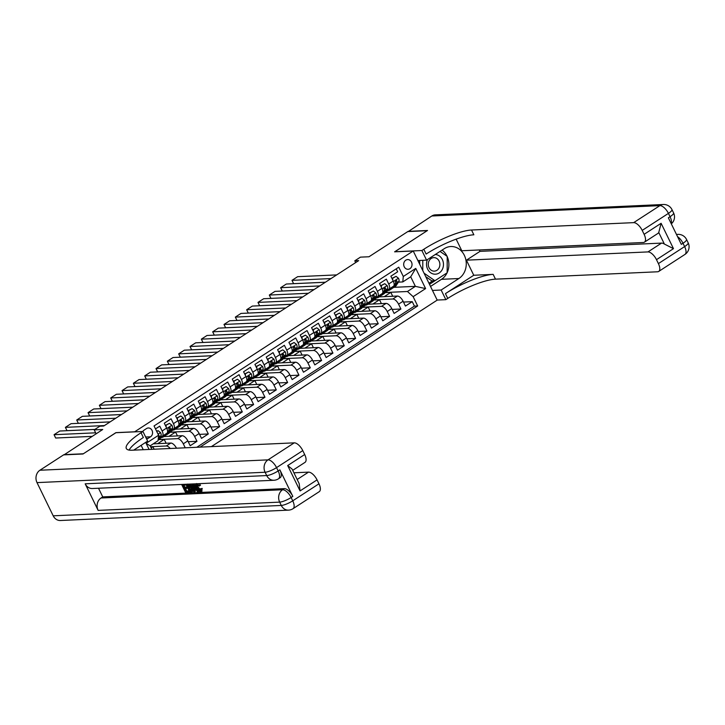 <?xml version="1.0" encoding="UTF-8"?>
<svg xmlns="http://www.w3.org/2000/svg" width="725" height="725" viewBox="0 0 725 725"><rect width="100%" height="100%" fill="white"/><g stroke="black" fill="none" stroke-linecap="round" stroke-linejoin="round"><path stroke-width="1.09" d="M405.782 260.184A4.857 4.178 87.4 0 0 403.852 265.74A4.857 4.178 87.4 0 0 408.075 269.283A4.857 4.178 87.4 0 0 409.933 268.685A4.857 4.178 87.4 0 0 411.863 263.13A4.857 4.178 87.4 0 0 407.64 259.577A4.857 4.178 87.4 0 0 405.782 260.184M211.374 446.618L437.193 300.123L413.232 250.986L134.56 431.864M413.232 250.986L394.608 251.829L427.188 230.695L407.785 231.583L368.989 256.759L360.452 257.139L354.788 260.819L355.649 262.595M64.036 454.856L102.742 429.481L94.205 429.871L96.117 433.786M115.937 432.707L83.33 453.778L63.936 454.657M396.231 268.83L397.672 271.784L390.875 276.198L393.24 281.046L388.709 283.983A6.072 2.773 57 0 1 388.908 289.221A6.072 2.773 57 0 1 388.192 289.438L387.068 289.483M388.709 283.983L386.343 279.134L379.547 283.548L381.912 288.396L377.381 291.332A6.072 2.773 57 0 1 377.58 296.57A6.072 2.773 57 0 1 376.864 296.788L375.74 296.833M377.381 291.332L375.015 286.484L368.218 290.897L370.584 295.746L366.053 298.682A6.072 2.773 57 0 1 366.252 303.92A6.072 2.773 57 0 1 365.536 304.138L364.403 304.183M366.053 298.682L363.687 293.833L356.89 298.247L359.256 303.095L354.715 306.032A6.072 2.773 57 0 1 354.924 311.27A6.072 2.773 57 0 1 354.208 311.487L353.075 311.532M354.715 306.032L352.359 301.183L345.562 305.597L347.918 310.445L343.387 313.381A6.072 2.773 57 0 1 343.596 318.619A6.072 2.773 57 0 1 342.88 318.837L341.747 318.891M343.387 313.381L341.022 308.533L334.225 312.946L336.59 317.795L332.059 320.731A6.072 2.773 57 0 1 332.258 325.969A6.072 2.773 57 0 1 331.552 326.187L330.419 326.241M332.059 320.731L329.694 315.882L322.897 320.296L325.262 325.144L320.731 328.081A6.072 2.773 57 0 1 320.93 333.319A6.072 2.773 57 0 1 320.214 333.536L319.091 333.591M320.731 328.081L318.366 323.232L311.569 327.646L313.934 332.494L309.403 335.43A6.072 2.773 57 0 1 309.602 340.668A6.072 2.773 57 0 1 308.886 340.886L307.763 340.94M309.403 335.43L307.038 330.582L300.241 334.995L302.606 339.844L298.075 342.78A6.072 2.773 57 0 1 298.274 348.018A6.072 2.773 57 0 1 297.558 348.236L296.434 348.29M298.075 342.78L295.709 337.932L288.913 342.345L291.278 347.193L286.747 350.13A6.072 2.773 57 0 1 286.946 355.368A6.072 2.773 57 0 1 286.23 355.585L285.097 355.64M286.747 350.13L284.381 345.29L277.584 349.695L279.941 354.543L275.409 357.479A6.072 2.773 57 0 1 275.618 362.718A6.072 2.773 57 0 1 274.902 362.935L273.769 362.989M275.409 357.479L273.053 352.64L266.247 357.044L268.612 361.893L264.081 364.829A6.072 2.773 57 0 1 264.29 370.067A6.072 2.773 57 0 1 263.574 370.285L262.441 370.339M264.081 364.829L261.716 359.99L254.919 364.394L257.284 369.243L252.753 372.188A6.072 2.773 57 0 1 252.953 377.417A6.072 2.773 57 0 1 252.246 377.634L251.113 377.689M252.753 372.188L250.388 367.339L243.591 371.744L245.956 376.592L241.425 379.538A6.072 2.773 57 0 1 241.624 384.767A6.072 2.773 57 0 1 240.908 384.984L239.785 385.038M241.425 379.538L239.06 374.689L232.263 379.093L234.628 383.942L230.097 386.887A6.072 2.773 57 0 1 230.296 392.116A6.072 2.773 57 0 1 229.58 392.334L228.457 392.388M230.097 386.887L227.732 382.039L220.935 386.443L223.3 391.292L218.769 394.237A6.072 2.773 57 0 1 218.968 399.466A6.072 2.773 57 0 1 218.252 399.683L217.119 399.738M218.769 394.237L216.403 389.388L209.607 393.793L211.972 398.641L207.432 401.587A6.072 2.773 57 0 1 207.64 406.816A6.072 2.773 57 0 1 206.924 407.033L205.791 407.087M207.432 401.587L205.075 396.738L198.269 401.142L200.635 405.991L196.103 408.936A6.072 2.773 57 0 1 196.312 414.165A6.072 2.773 57 0 1 195.596 414.383L194.463 414.437M196.103 408.936L193.738 404.088L186.941 408.501L189.307 413.341L184.775 416.286A6.072 2.773 57 0 1 184.975 421.524A6.072 2.773 57 0 1 184.268 421.733L183.135 421.787M184.775 416.286L182.41 411.438L175.613 415.851L177.978 420.69L173.447 423.636A6.072 2.773 57 0 1 173.647 428.874A6.072 2.773 57 0 1 172.931 429.091L171.807 429.137M173.447 423.636L171.082 418.787L164.285 423.201L166.65 428.04A6.072 2.773 57 0 1 166.85 433.278L162.318 436.223A6.072 2.773 57 0 1 161.602 436.441L160.479 436.486M163.913 436.541L182.129 435.707A6.072 2.773 -123 0 1 187.82 440.882L190.186 445.73L196.983 441.317L188.228 441.715M175.242 429.191L193.457 428.357A6.072 2.773 -123 0 1 199.157 433.532L201.514 438.38L208.311 433.967L199.556 434.366M186.57 421.832L204.785 421.007A6.072 2.773 -123 0 1 210.486 426.182L212.851 431.022L219.648 426.617L210.893 427.016M197.907 414.483L216.123 413.658A6.072 2.773 -123 0 1 221.814 418.833L224.179 423.672L230.976 419.267L222.222 419.666M209.235 407.133L227.451 406.308A6.072 2.773 -123 0 1 233.142 411.483L235.507 416.322L242.304 411.918L233.55 412.317M220.563 399.783L238.779 398.958A6.072 2.773 -123 0 1 244.47 404.124L246.835 408.972L253.632 404.568L244.878 404.967M231.891 392.433L250.107 391.609A6.072 2.773 -123 0 1 255.798 396.774L258.163 401.623L264.96 397.218L256.206 397.617M243.219 385.084L261.435 384.259A6.072 2.773 -123 0 1 267.126 389.425L269.492 394.273L276.288 389.869L267.534 390.267M254.547 377.734L272.763 376.909A6.072 2.773 -123 0 1 278.463 382.075L280.82 386.923L287.626 382.519L278.871 382.918M265.876 370.384L284.091 369.56A6.072 2.773 -123 0 1 289.792 374.725L292.157 379.574L298.954 375.169L290.199 375.559M277.213 363.035L295.428 362.21A6.072 2.773 -123 0 1 301.12 367.376L303.485 372.224L310.282 367.811L301.528 368.209M288.541 355.685L306.757 354.86A6.072 2.773 -123 0 1 312.448 360.026L314.813 364.874L321.61 360.461L312.856 360.86M299.869 348.335L318.085 347.511A6.072 2.773 -123 0 1 323.776 352.676L326.141 357.525L332.938 353.111L324.184 353.51M311.197 340.986L329.413 340.161A6.072 2.773 -123 0 1 335.104 345.327L337.469 350.175L344.266 345.762L335.512 346.16M322.525 333.636L340.741 332.811A6.072 2.773 -123 0 1 346.441 337.977L348.798 342.825L355.603 338.412L346.84 338.811M333.853 326.286L352.069 325.452A6.072 2.773 -123 0 1 357.769 330.627L360.135 335.476L366.932 331.062L358.177 331.461M345.191 318.937L363.406 318.103A6.072 2.773 -123 0 1 369.097 323.278L371.463 328.126L378.26 323.712L369.505 324.111M356.519 311.587L374.734 310.753A6.072 2.773 -123 0 1 380.426 315.928L382.791 320.776L389.588 316.363L380.833 316.762M367.847 304.237L386.062 303.403A6.072 2.773 -123 0 1 391.754 308.578L394.119 313.427L400.916 309.013L392.162 309.412M94.205 429.871L99.869 426.191L103.748 426.019L358.667 260.638L354.788 260.819M146.595 438.96A4.703 4.042 87.4 0 0 148.045 438.407L150.537 436.794A4.703 4.042 87.4 0 0 152.404 431.411A4.703 4.042 87.4 0 0 148.308 427.977A4.703 4.042 87.4 0 0 146.513 428.557L144.021 430.179A4.703 4.042 87.4 0 0 142.752 431.493M143.26 449.718L141.13 445.331M393.902 287.327L415.38 286.357L410.712 276.796L402.783 281.934L403.299 276.488L398.759 267.19L154.044 425.947L158.576 435.245L158.068 440.7L150.138 445.848L151.833 449.328M403.299 276.488L415.76 268.395L425.602 288.586L413.141 296.67L417.673 305.968L200.073 447.135M149.096 449.455L146.115 443.328L158.576 435.245M373.801 299.86L392.859 298.999A6.072 2.773 57 0 1 398.551 304.165L400.916 309.013M379.175 296.888L397.391 296.054L392.859 298.999M373.919 299.679L376.855 297.776M362.473 307.21L381.531 306.349A6.072 2.773 57 0 1 387.222 311.514L389.588 316.363M362.591 307.028L365.518 305.125M351.136 314.559L370.203 313.698A6.072 2.773 57 0 1 375.894 318.864L378.26 323.712M351.253 314.378L354.19 312.475M339.808 321.909L358.866 321.048A6.072 2.773 57 0 1 364.566 326.214L366.932 331.062M339.925 321.728L342.862 319.825M328.479 329.268L347.538 328.398A6.072 2.773 57 0 1 353.238 333.563L355.603 338.412M328.597 329.077L331.533 327.174M317.151 336.618L336.21 335.748A6.072 2.773 57 0 1 341.901 340.913L344.266 345.762M317.269 336.427L320.205 334.524M305.823 343.967L324.882 343.097A6.072 2.773 57 0 1 330.573 348.272L332.938 353.111M305.941 343.777L308.877 341.874M294.495 351.317L313.553 350.447A6.072 2.773 57 0 1 319.245 355.622L321.61 360.461M294.613 351.127L297.54 349.223M283.158 358.667L302.225 357.797A6.072 2.773 57 0 1 307.917 362.971L310.282 367.811M283.276 358.476L286.212 356.573M271.83 366.016L290.897 365.146A6.072 2.773 57 0 1 296.588 370.321L298.954 375.169M271.947 365.826L274.884 363.923M260.502 373.366L279.56 372.496A6.072 2.773 57 0 1 285.26 377.671L287.626 382.519M260.619 373.176L263.556 371.272M249.173 380.716L268.232 379.846A6.072 2.773 57 0 1 273.932 385.02L276.288 389.869M249.291 380.525L252.227 378.622M237.845 388.065L256.904 387.195A6.072 2.773 57 0 1 262.595 392.37L264.96 397.218M237.963 387.884L240.899 385.972M226.517 395.415L245.576 394.545A6.072 2.773 57 0 1 251.267 399.72L253.632 404.568M226.635 395.234L229.562 393.331M215.189 402.765L234.248 401.895A6.072 2.773 57 0 1 239.939 407.069L242.304 411.918M215.307 402.583L218.234 400.68M203.852 410.114L222.919 409.244A6.072 2.773 57 0 1 228.611 414.419L230.976 419.267M203.97 409.933L206.906 408.03M192.524 417.464L211.582 416.594A6.072 2.773 57 0 1 217.282 421.769L219.648 426.617M192.642 417.283L195.578 415.38M181.196 424.814L200.254 423.944A6.072 2.773 57 0 1 205.954 429.118L208.311 433.967M181.313 424.632L184.25 422.729M169.868 432.163L188.926 431.303A6.072 2.773 57 0 1 194.617 436.468L196.983 441.317M169.985 431.982L172.922 430.079M158.539 439.513L177.598 438.652A6.072 2.773 57 0 1 183.289 443.818L185.238 447.805M158.657 439.332L161.593 437.429M153.192 443.863L170.801 443.057A6.072 2.773 57 0 1 176.483 448.204M150.555 446.709L166.27 446.002A6.072 2.773 57 0 1 170.221 448.494M196.819 447.28L414.419 306.113L412.244 301.663L403.49 302.062M397.391 296.054A6.072 2.773 -123 0 1 403.082 301.228L405.447 306.077L412.244 301.663M155.485 428.91L159.754 426.137L162.119 430.985A6.072 2.773 57 0 1 162.318 436.223M402.783 281.934L398.397 282.134M115.9 432.644L134.524 431.801M385.129 292.51L407.45 291.495L415.38 286.357L425.602 288.586M385.247 292.329L388.183 290.426M154.126 449.219L152.912 446.745L150.628 446.845M151.135 447.896L152.912 446.745M166.134 443.274L164.24 439.395L158.449 439.658M157.669 443.655L164.24 439.395M168.998 436.305L175.568 432.046L169.777 432.308M177.462 435.924L175.568 432.046M173.647 428.874L178.178 425.928A6.072 2.773 -123 0 0 177.978 420.69M180.326 428.955L186.896 424.687L181.105 424.959M188.79 428.575L186.896 424.687M184.975 421.524L189.506 418.579A6.072 2.773 -123 0 0 189.307 413.341M191.654 421.606L198.233 417.337L192.433 417.609M200.118 421.216L198.233 417.337M196.312 414.165L200.843 411.229A6.072 2.773 -123 0 0 200.635 405.991M202.991 414.256L209.561 409.987L203.761 410.25M211.455 413.866L209.561 409.987M207.64 406.816L212.171 403.879A6.072 2.773 -123 0 0 211.972 398.641M214.319 406.906L220.889 402.638L215.098 402.901M222.783 406.517L220.889 402.638M218.968 399.466L223.499 396.53A6.072 2.773 -123 0 0 223.3 391.292M225.647 399.557L232.218 395.288L226.427 395.551M234.112 399.167L232.218 395.288M230.296 392.116L234.828 389.18A6.072 2.773 -123 0 0 234.628 383.942M236.975 392.207L243.546 387.938L237.755 388.201M245.44 391.817L243.546 387.938M241.624 384.767L246.156 381.83A6.072 2.773 -123 0 0 245.956 376.592M248.303 384.857L254.874 380.589L249.083 380.852M256.768 384.468L254.874 380.589M252.953 377.417L257.484 374.481A6.072 2.773 -123 0 0 257.284 369.243M259.632 377.507L266.211 373.239L260.411 373.502M268.096 377.118L266.211 373.239M264.29 370.067L268.821 367.131A6.072 2.773 -123 0 0 268.612 361.893M270.96 370.158L277.539 365.889L271.739 366.152M279.424 369.768L277.539 365.889M275.618 362.718L280.149 359.781A6.072 2.773 -123 0 0 279.941 354.543M282.297 362.808L288.867 358.54L283.076 358.803M290.761 362.418L288.867 358.54M286.946 355.368L291.477 352.432A6.072 2.773 -123 0 0 291.278 347.193M293.625 355.458L300.195 351.19L294.404 351.453M302.089 355.069L300.195 351.19M298.274 348.018L302.805 345.082A6.072 2.773 -123 0 0 302.606 339.844M304.953 348.109L311.523 343.84L305.733 344.103M313.417 347.719L311.523 343.84M309.602 340.668L314.133 337.732A6.072 2.773 -123 0 0 313.934 332.494M316.281 340.75L322.852 336.491L317.061 336.753M324.746 340.369L322.852 336.491M320.93 333.319L325.462 330.382A6.072 2.773 -123 0 0 325.262 325.144M327.609 333.4L334.189 329.141L328.389 329.404M336.074 333.02L334.189 329.141M332.258 325.969L336.799 323.033A6.072 2.773 -123 0 0 336.59 317.795M338.938 326.051L345.517 321.791L339.717 322.054M347.402 325.67L345.517 321.791M343.596 318.619L348.127 315.674A6.072 2.773 -123 0 0 347.918 310.445M350.275 318.701L356.845 314.442L351.045 314.704M358.739 318.32L356.845 314.442M354.924 311.27L359.455 308.324A6.072 2.773 -123 0 0 359.256 303.095M361.603 311.351L368.173 307.092L362.382 307.355M370.067 310.971L368.173 307.092M366.252 303.92L370.783 300.975A6.072 2.773 -123 0 0 370.584 295.746M372.931 304.002L379.501 299.742L373.71 300.005M381.395 303.621L379.501 299.742M377.58 296.57L382.111 293.625A6.072 2.773 -123 0 0 381.912 288.396M384.259 296.652L390.829 292.392L385.038 292.655M392.723 296.271L390.829 292.392M414.419 306.113L417.673 305.968M413.141 296.67L407.45 291.495M388.908 289.221L393.439 286.275A6.072 2.773 -123 0 0 393.24 281.046M150.138 445.848L146.115 443.328M415.76 268.395L410.712 276.796M95.646 432.816L54.067 434.701L55.68 438.027L92.129 436.368M156.79 431.583L158.15 430.695L160.578 432.617A4.024 1.84 57 0 1 160.95 435.743L158.295 439.894A11.618 5.311 57 0 1 158.123 440.138M94.884 429.427L59.731 431.031L54.067 434.701M158.15 430.695L156.564 431.121M158.331 437.873L158.802 437.148A4.024 1.84 -123 0 0 158.82 435.018L158.249 434.538M427.523 259.532A9.869 8.482 87.4 0 0 434.955 274.204A9.869 8.482 87.4 0 0 443.473 264.679A9.869 8.482 87.4 0 0 435.299 254.484M434.094 257.629A6.752 5.809 87.4 0 0 433.767 257.638A6.752 5.809 87.4 0 0 428.267 264.453A6.752 5.809 87.4 0 0 434.048 271.141A6.752 5.809 87.4 0 0 434.375 271.132A6.752 5.809 87.4 0 0 439.876 264.317A6.752 5.809 87.4 0 0 434.094 257.629M440.03 251.421L447.216 256.405L447.162 272.79L434.928 280.729L431.828 280.865L425.747 276.651M419.684 264.217L419.693 260.465M434.928 280.729L424.053 273.18M422.766 270.525L422.802 260.32M198.025 483.901C197.127 484.182 197.146 485.233 198.079 487.064L201.097 490.236M200.517 488.768L201.305 488.994L200.698 491.74C199.167 491.586 197.771 490.236 196.52 487.689C195.351 485.243 195.415 483.865 196.702 483.566L199.62 485.804L199.085 486.076L197.118 484.49C196.221 484.771 196.239 485.823 197.173 487.653L200.191 490.825L200.517 488.768L202.212 488.414L201.604 491.151M199.194 483.657L200.526 485.215L199.62 485.804M194.88 489.393L195.397 491.323L193.792 491.949L191.781 483.992M193.856 483.892L196.339 487.309M183.869 485.197L184.802 487.109L187.249 487.001L187.693 487.916L184.34 488.623L185.691 491.378L189.071 490.68M185.509 488.568L186.597 490.789M85.178 483.82L266.709 475.564A9.108 7.83 87.4 0 0 273.923 480.258L92.383 488.514A9.108 7.83 -92.6 0 1 85.178 483.82L98.129 510.382A9.108 7.83 -92.6 0 1 101.038 498.002L102.742 496.897L284.282 488.641A9.108 4.16 57 0 1 292.818 496.398L279.868 469.836A9.108 4.16 57 0 1 280.167 477.693L278.472 478.799A9.108 4.16 -123 0 0 278.164 470.942L279.868 469.836M102.742 496.897L98.509 488.233M190.149 484.064L192.732 487.753M193.448 490.571L192.152 491.867L189.778 492.13L185.935 484.255M82.994 453.995L115.792 432.716L142.943 431.484L141.022 432.734A37.954 8.727 -26 0 0 126.304 448.485A37.954 8.727 -26 0 0 132.086 450.225L294.232 442.848A9.108 4.16 57 0 1 302.778 450.606L276.542 467.625L278.164 470.942A9.108 2.093 -26 0 1 266.709 475.564L265.096 472.247L37.011 482.614A9.108 7.83 -92.6 0 1 39.92 470.235L63.601 454.874L82.994 453.995M142.943 431.484L147.637 441.108L133.699 450.153M287.689 465.55L292.093 469.066L299.189 483.62L300.059 490.916L287.689 465.55L304.681 454.521L302.778 450.606M304.681 454.521A9.108 4.16 57 0 1 304.989 462.378L292.719 470.344M53.197 515.819L281.282 505.443A9.108 7.83 87.4 0 0 288.496 510.137L60.411 520.505A9.108 7.83 -92.6 0 1 53.197 515.819L37.011 482.614M293.915 472.8L308.515 472.129A9.108 4.16 57 0 1 317.052 479.887L300.059 490.916M292.818 496.398L291.124 497.504L292.737 500.821L318.964 483.811L317.052 479.887M318.964 483.811A9.108 4.16 57 0 1 319.272 491.659L293.045 508.678A9.108 4.16 -123 0 0 292.737 500.821A9.108 2.093 -26 0 1 281.282 505.443L279.669 502.126L98.129 510.382M141.022 432.734L143.351 437.51A37.954 8.727 -26 0 0 129.086 450.089M185.691 491.378L188.437 491.251L188.881 492.175L189.578 491.722M188.881 492.175L185.482 492.329L181.64 484.454M188.437 491.251L189.125 490.798M184.92 484.3L185.328 485.125L182.7 485.252L183.896 487.698L187.249 487.001M186.343 487.59L186.787 488.505M183.896 487.698L184.802 487.109M185.328 485.125L186.108 484.617M187.485 484.092L189.316 484.708L191.636 487.925C192.877 490.481 192.814 491.849 191.445 492.058M189.986 491.178L191.772 490.526L190.965 487.943L188.79 485.143L186.996 485.052L189.986 491.178L191.762 490.553M191.753 490.608L190.947 491.133L191.772 490.526M191.636 487.925L192.542 487.345M189.316 484.708L190.222 484.119M188.165 485.007L190.892 490.589M192.56 483.956L198.233 491.749L197.535 491.777L195.813 489.348L193.829 489.438L194.49 491.912M192.977 486.285L193.575 488.514L195.161 488.442L192.578 484.798L192.977 486.285L193.421 485.995M198.233 491.749L199.103 491.178M194.291 487.209L194.789 487.907M193.575 488.514L194.481 487.925M197.173 487.653L198.079 487.064M201.305 488.994L202.212 488.414M202.112 490.997L200.698 491.74M408.229 231.565L431.81 215.996L659.895 205.628A9.108 7.83 87.4 0 1 663.366 204.495A9.108 9.108 0 0 1 671.966 209.597A9.108 2.093 154 0 1 668.432 213.386L642.205 230.396A9.108 4.16 -123 0 0 633.668 222.638L659.895 205.628A9.108 4.16 57 0 1 668.432 213.386L670.054 216.703L668.359 217.808L681.31 244.361L683.004 243.265L684.627 246.582A9.108 4.16 57 0 1 684.935 254.439L658.699 271.449A9.108 4.16 -123 0 0 658.4 263.601L684.627 246.582A9.108 2.093 -26 0 0 688.161 242.803A9.108 9.108 0 0 1 684.935 254.439M408.13 231.357L427.523 230.477L394.753 251.82M432.462 290.426L441.144 290.027L458.88 278.527A17.083 14.672 87.4 0 0 465.677 258.997A17.083 14.672 87.4 0 0 450.814 246.527A17.083 14.672 87.4 0 0 444.307 248.648L426.572 260.148L421.877 250.524L423.808 249.273A37.954 8.727 154 0 1 471.522 230.015L633.668 222.638M441.144 290.027L445.839 299.661L447.769 298.41A37.954 8.727 154 0 1 495.483 279.152L657.629 271.775A9.108 4.16 -123 0 0 658.699 271.449M473.76 275.255L445.44 293.625A37.954 8.727 154 0 1 493.154 274.367L473.76 275.255L466.411 260.175L480.004 251.358L479.316 249.953M456.152 239.15L461.807 250.75L643.347 242.494A9.108 4.16 -123 0 0 644.425 242.168A9.108 4.16 -123 0 0 644.117 234.32L661.109 223.291L673.48 248.657L664.39 244.062L658.753 232.498A9.108 4.16 57 0 1 658.019 233.35L644.425 242.168M673.48 248.657L656.487 259.677L658.4 263.601M656.487 259.677A9.108 4.16 -123 0 0 647.951 251.919L661.544 243.102A9.108 4.16 57 0 1 664.39 244.062M466.411 260.175L647.951 251.919M431.81 215.996A9.108 7.83 -92.6 0 1 435.281 214.863L663.366 204.495M417.89 260.547L426.572 260.148M394.726 251.756L421.877 250.524M437.166 300.05L445.839 299.661M642.205 230.396L644.117 234.32M480.004 251.358L661.544 243.102M423.808 249.273L426.137 254.049A37.954 8.727 154 0 1 473.851 234.8L471.522 230.015M658.753 232.498L661.109 223.291M442.078 250.089A17.083 14.672 -92.6 0 1 447.044 256.278M447.216 256.668A17.083 14.672 -92.6 0 1 447.162 272.636M447.053 272.863A17.083 14.672 -92.6 0 1 441.498 279.315L430.523 286.438M429.49 284.309L446.772 273.044M428.964 283.248L432.698 280.829M104.436 425.575L65.395 427.351L67.008 430.668L94.93 429.399M165.128 434.402L163.959 436.223A11.618 5.311 57 0 1 163.188 437.012A11.618 5.311 57 0 1 160.062 437.13M165.445 425.584L169.487 423.346L171.916 425.267A4.024 1.84 57 0 1 172.278 428.393L169.623 432.544A11.618 5.311 57 0 1 168.852 433.333L166.696 434.728A11.618 5.311 -123 0 0 167.466 433.94L170.13 429.789A4.024 1.84 -123 0 0 170.148 427.668L169.514 427.188M110.1 421.905L71.059 423.681L65.395 427.351M166.088 425.548L166.152 427.034M169.487 423.346L165.363 425.412M168.78 428.502L168.925 428.276A2.048 0.933 57 0 0 169.034 427.714L170.148 427.668L168.789 428.548A4.024 1.84 57 0 1 168.771 430.677L166.107 434.828A11.618 5.311 57 0 1 165.336 435.616L163.188 437.012M165.943 435.054A11.618 5.311 -123 0 0 166.696 434.728M115.764 418.225L76.723 420.002L78.345 423.318L110.137 421.877M176.456 427.052L175.287 428.874A11.618 5.311 57 0 1 174.517 429.662A11.618 5.311 57 0 1 171.39 429.78M176.773 418.234L180.815 415.996L183.244 417.917A4.024 1.84 57 0 1 183.606 421.044L180.951 425.194A11.618 5.311 57 0 1 180.181 425.983L178.033 427.378A11.618 5.311 -123 0 0 178.803 426.59L181.458 422.439A4.024 1.84 -123 0 0 181.477 420.31L180.842 419.838M121.428 414.555L82.387 416.331L76.723 420.002M177.417 418.198L177.489 419.684M180.815 415.996L176.692 418.062M180.108 421.153L180.253 420.917A2.048 0.933 57 0 0 180.362 420.364L181.477 420.31L180.117 421.198A4.024 1.84 57 0 1 180.099 423.327L177.444 427.478A11.618 5.311 57 0 1 176.664 428.257L174.517 429.662M177.272 427.705A11.618 5.311 -123 0 0 178.033 427.378M127.093 410.876L88.051 412.652L89.673 415.969L121.465 414.528M187.784 419.702L186.615 421.524A11.618 5.311 57 0 1 185.845 422.312A11.618 5.311 57 0 1 182.727 422.43M188.11 410.885L192.143 408.646L194.572 410.567A4.024 1.84 57 0 1 194.943 413.694L192.279 417.845A11.618 5.311 57 0 1 191.509 418.633L189.361 420.029A11.618 5.311 -123 0 0 190.131 419.24L192.787 415.09A4.024 1.84 -123 0 0 192.805 412.96L192.17 412.489M132.757 407.205L93.715 408.982L88.051 412.652M188.745 410.848L188.817 412.335M192.143 408.646L188.02 410.712M191.436 413.803L191.581 413.567A2.048 0.933 57 0 0 191.69 413.014L192.805 412.96L191.445 413.848A4.024 1.84 57 0 1 191.427 415.978L188.772 420.119A11.618 5.311 57 0 1 188.002 420.908L185.845 422.312M188.6 420.355A11.618 5.311 -123 0 0 189.361 420.029M138.421 403.526L99.379 405.302L101.002 408.619L132.793 407.178M199.112 412.353L197.943 414.174A11.618 5.311 57 0 1 197.173 414.954A11.618 5.311 57 0 1 194.055 415.081M199.438 403.526L203.471 401.297L205.9 403.218A4.024 1.84 57 0 1 206.272 406.344L203.607 410.495A11.618 5.311 57 0 1 202.837 411.283L200.689 412.679A11.618 5.311 -123 0 0 201.459 411.891L204.115 407.74A4.024 1.84 -123 0 0 204.142 405.61L203.498 405.139M144.085 399.856L105.043 401.623L99.379 405.302M200.073 403.499L200.145 404.985M203.471 401.297L199.357 403.363M202.764 406.453L202.909 406.218A2.048 0.933 57 0 0 203.018 405.665L204.142 405.61L202.782 406.498A4.024 1.84 57 0 1 202.755 408.628L200.1 412.77A11.618 5.311 57 0 1 199.33 413.558L197.173 414.954M199.937 413.005A11.618 5.311 -123 0 0 200.689 412.679M149.749 396.176L110.707 397.952L112.33 401.269L144.121 399.828M210.44 405.003L209.28 406.816A11.618 5.311 57 0 1 208.501 407.604A11.618 5.311 57 0 1 205.383 407.731M210.767 396.176L214.799 393.947L217.228 395.868A4.024 1.84 57 0 1 217.6 398.995L214.944 403.145A11.618 5.311 57 0 1 214.165 403.934L212.017 405.329A11.618 5.311 -123 0 0 212.788 404.541L215.443 400.39A4.024 1.84 -123 0 0 215.47 398.261L214.836 397.789M155.413 392.506L116.381 394.273L110.707 397.952M211.401 396.149L211.473 397.635M214.799 393.947L210.685 396.013M214.093 399.094L214.238 398.868A2.048 0.933 57 0 0 214.355 398.315L215.47 398.261L214.111 399.149A4.024 1.84 57 0 1 214.083 401.278L211.428 405.42A11.618 5.311 57 0 1 210.658 406.208L208.501 407.604M211.265 405.656A11.618 5.311 -123 0 0 212.017 405.329M161.077 388.827L122.045 390.603L123.658 393.92L155.458 392.479M221.768 397.653L220.608 399.466A11.618 5.311 57 0 1 219.838 400.254A11.618 5.311 57 0 1 216.712 400.381M222.095 388.827L226.127 386.597L228.556 388.518A4.024 1.84 57 0 1 228.928 391.645L226.273 395.796A11.618 5.311 57 0 1 225.502 396.584L223.345 397.98A11.618 5.311 -123 0 0 224.116 397.191L226.78 393.041A4.024 1.84 -123 0 0 226.798 390.911L226.164 390.44M166.741 385.147L127.709 386.923L122.045 390.603M222.729 388.799L222.802 390.286M226.127 386.597L222.013 388.663M225.421 391.745L225.575 391.518A2.048 0.933 57 0 0 225.683 390.965L226.798 390.911L225.439 391.799A4.024 1.84 57 0 1 225.412 393.929L222.756 398.07A11.618 5.311 57 0 1 221.986 398.859L219.838 400.254M222.593 398.306A11.618 5.311 -123 0 0 223.345 397.98M172.405 381.477L133.373 383.253L134.986 386.57L166.786 385.129M233.097 390.304L231.937 392.116A11.618 5.311 57 0 1 231.166 392.905A11.618 5.311 57 0 1 228.04 393.032M233.423 381.477L237.465 379.248L239.884 381.169A4.024 1.84 57 0 1 240.256 384.295L237.601 388.446A11.618 5.311 57 0 1 236.83 389.234L234.673 390.63A11.618 5.311 -123 0 0 235.444 389.842L238.108 385.691A4.024 1.84 -123 0 0 238.126 383.561L237.492 383.09M178.078 377.798L139.037 379.574L133.373 383.253M234.066 381.45L234.13 382.927M237.465 379.248L233.341 381.314M236.758 384.395L236.903 384.168A2.048 0.933 57 0 0 237.012 383.616L238.126 383.561L236.767 384.449A4.024 1.84 57 0 1 236.749 386.579L234.084 390.721A11.618 5.311 57 0 1 233.314 391.509L231.166 392.905M233.921 390.956A11.618 5.311 -123 0 0 234.673 390.63M183.742 374.127L144.701 375.903L146.323 379.22L178.114 377.779M244.434 382.954L243.265 384.767A11.618 5.311 57 0 1 242.494 385.555A11.618 5.311 57 0 1 239.368 385.682M244.751 374.127L248.793 371.898L251.222 373.819A4.024 1.84 57 0 1 251.584 376.946L248.929 381.096A11.618 5.311 57 0 1 248.158 381.885L246.002 383.28A11.618 5.311 -123 0 0 246.781 382.492L249.436 378.341A4.024 1.84 -123 0 0 249.454 376.212L248.82 375.74M189.406 370.448L150.365 372.224L144.701 375.903M245.394 374.1L245.458 375.577M248.793 371.898L244.669 373.955M248.086 377.045L248.231 376.819A2.048 0.933 57 0 0 248.34 376.266L249.454 376.212L248.095 377.1A4.024 1.84 57 0 1 248.077 379.22L245.422 383.371A11.618 5.311 57 0 1 244.642 384.159L242.494 385.555M245.249 383.607A11.618 5.311 -123 0 0 246.002 383.28M195.07 366.778L156.029 368.554L157.651 371.871L189.442 370.43M255.762 375.595L254.593 377.417A11.618 5.311 57 0 1 253.822 378.205A11.618 5.311 57 0 1 250.705 378.332M256.088 366.778L260.121 364.548L262.55 366.469A4.024 1.84 57 0 1 262.921 369.596L260.257 373.747A11.618 5.311 57 0 1 259.487 374.535L257.339 375.931A11.618 5.311 -123 0 0 258.109 375.142L260.764 370.992A4.024 1.84 -123 0 0 260.782 368.862L260.148 368.391M200.734 363.098L161.693 364.874L156.029 368.554M256.722 366.75L256.795 368.228M260.121 364.548L255.998 366.605M259.414 369.696L259.559 369.469A2.048 0.933 57 0 0 259.668 368.916L260.782 368.862L259.423 369.741A4.024 1.84 57 0 1 259.405 371.871L256.75 376.021A11.618 5.311 57 0 1 255.979 376.81L253.822 378.205M256.577 376.257A11.618 5.311 -123 0 0 257.339 375.931M206.398 359.428L167.357 361.204L168.979 364.521L200.771 363.08M267.09 368.246L265.921 370.067A11.618 5.311 57 0 1 265.151 370.856A11.618 5.311 57 0 1 262.033 370.983M267.416 359.428L271.449 357.198L273.878 359.12A4.024 1.84 57 0 1 274.249 362.246L271.585 366.397A11.618 5.311 57 0 1 270.815 367.185L268.667 368.581A11.618 5.311 -123 0 0 269.437 367.792L272.093 363.642A4.024 1.84 -123 0 0 272.111 361.512L271.476 361.041M212.062 355.748L173.021 357.525L167.357 361.204M268.051 359.401L268.123 360.878M271.449 357.198L267.335 359.256M270.742 362.346L270.887 362.119A2.048 0.933 57 0 0 270.996 361.567L272.111 361.512L270.751 362.391A4.024 1.84 57 0 1 270.733 364.521L268.078 368.672A11.618 5.311 57 0 1 267.308 369.46L265.151 370.856M267.915 368.907A11.618 5.311 -123 0 0 268.667 368.581M217.727 352.078L178.685 353.854L180.308 357.171L212.099 355.721M278.418 360.896L277.249 362.718A11.618 5.311 57 0 1 276.479 363.506A11.618 5.311 57 0 1 273.361 363.633M278.744 352.078L282.777 349.849L285.206 351.77A4.024 1.84 57 0 1 285.577 354.897L282.922 359.047A11.618 5.311 57 0 1 282.143 359.836L279.995 361.231A11.618 5.311 -123 0 0 280.765 360.443L283.421 356.292A4.024 1.84 -123 0 0 283.448 354.163L282.813 353.691M223.391 348.399L184.349 350.175L178.685 353.854M279.379 352.051L279.451 353.528M282.777 349.849L278.663 351.906M282.07 354.996L282.215 354.77A2.048 0.933 57 0 0 282.324 354.217L283.448 354.163L282.088 355.042A4.024 1.84 57 0 1 282.061 357.171L279.406 361.322A11.618 5.311 57 0 1 278.636 362.11L276.479 363.506M279.243 361.558A11.618 5.311 -123 0 0 279.995 361.231M229.055 344.728L190.023 346.505L191.636 349.822L223.436 348.372M289.746 353.546L288.586 355.368A11.618 5.311 57 0 1 287.816 356.156A11.618 5.311 57 0 1 284.689 356.283M290.072 344.728L294.105 342.499L296.534 344.42A4.024 1.84 57 0 1 296.906 347.547L294.25 351.697A11.618 5.311 57 0 1 293.48 352.486L291.323 353.882A11.618 5.311 -123 0 0 292.093 353.093L294.749 348.942A4.024 1.84 -123 0 0 294.776 346.813L294.142 346.342M234.719 341.049L195.687 342.825L190.023 346.505M290.707 344.701L290.779 346.178M294.105 342.499L289.991 344.556M293.398 347.647L293.543 347.42A2.048 0.933 57 0 0 293.661 346.867L294.776 346.813L293.417 347.692A4.024 1.84 57 0 1 293.389 349.822L290.734 353.972A11.618 5.311 57 0 1 289.964 354.761L287.816 356.156M290.571 354.208A11.618 5.311 -123 0 0 291.323 353.882M240.383 337.379L201.351 339.155L202.964 342.472L234.764 341.022M301.074 346.197L299.914 348.018A11.618 5.311 57 0 1 299.144 348.807A11.618 5.311 57 0 1 296.017 348.933M301.401 337.379L305.433 335.149L307.862 337.062A4.024 1.84 57 0 1 308.234 340.197L305.578 344.348A11.618 5.311 57 0 1 304.808 345.136L302.651 346.532A11.618 5.311 -123 0 0 303.422 345.743L306.086 341.593A4.024 1.84 -123 0 0 306.104 339.463L305.47 338.992M246.047 333.699L207.015 335.476L201.351 339.155M302.035 337.352L302.108 338.829M305.433 335.149L301.319 337.207M304.727 340.297L304.881 340.07A2.048 0.933 57 0 0 304.989 339.517L306.104 339.463L304.745 340.342A4.024 1.84 57 0 1 304.727 342.472L302.062 346.623A11.618 5.311 57 0 1 301.292 347.411L299.144 348.807M301.899 346.858A11.618 5.311 -123 0 0 302.651 346.532M251.72 330.029L212.679 331.805L214.301 335.122L246.092 333.672M312.412 338.847L311.243 340.668A11.618 5.311 57 0 1 310.472 341.457A11.618 5.311 57 0 1 307.346 341.575M312.729 330.029L316.771 327.791L319.199 329.712A4.024 1.84 57 0 1 319.562 332.847L316.907 336.998A11.618 5.311 57 0 1 316.136 337.787L313.979 339.182A11.618 5.311 -123 0 0 314.75 338.394L317.414 334.243A4.024 1.84 -123 0 0 317.432 332.113L316.798 331.642M257.384 326.35L218.343 328.126L212.679 331.805M313.372 330.002L313.436 331.479M316.771 327.791L312.647 329.857M316.064 332.947L316.209 332.721A2.048 0.933 57 0 0 316.317 332.168L317.432 332.113L316.073 332.993A4.024 1.84 57 0 1 316.055 335.122L313.39 339.273A11.618 5.311 57 0 1 312.62 340.061L310.472 341.457M313.227 339.508A11.618 5.311 -123 0 0 313.979 339.182M263.048 322.679L224.007 324.447L225.629 327.772L257.42 326.322M323.74 331.497L322.571 333.319A11.618 5.311 57 0 1 321.8 334.107A11.618 5.311 57 0 1 318.674 334.225M324.057 322.679L328.099 320.441L330.528 322.362A4.024 1.84 57 0 1 330.89 325.498L328.235 329.648A11.618 5.311 57 0 1 327.464 330.428L325.317 331.833A11.618 5.311 -123 0 0 326.087 331.044L328.742 326.893A4.024 1.84 -123 0 0 328.76 324.764L328.126 324.292M268.712 319L229.671 320.776L224.007 324.447M324.7 322.652L324.773 324.129M328.099 320.441L323.975 322.507M327.392 325.597L327.537 325.371A2.048 0.933 57 0 0 327.646 324.809L328.76 324.764L327.401 325.643A4.024 1.84 57 0 1 327.383 327.772L324.728 331.923A11.618 5.311 57 0 1 323.957 332.712L321.8 334.107M324.555 332.159A11.618 5.311 -123 0 0 325.317 331.833M274.376 315.33L235.335 317.097L236.957 320.423L268.748 318.973M335.068 324.147L333.899 325.969A11.618 5.311 57 0 1 333.128 326.757A11.618 5.311 57 0 1 330.011 326.875M335.394 315.33L339.427 313.091L341.856 315.013A4.024 1.84 57 0 1 342.227 318.148L339.563 322.29A11.618 5.311 57 0 1 338.792 323.078L336.645 324.483A11.618 5.311 -123 0 0 337.415 323.694L340.07 319.544A4.024 1.84 -123 0 0 340.088 317.414L339.454 316.943M280.04 311.65L240.999 313.427L235.335 317.097M336.028 315.303L336.101 316.78M339.427 313.091L335.303 315.157M338.72 318.248L338.865 318.021A2.048 0.933 57 0 0 338.974 317.459L340.088 317.414L338.729 318.293A4.024 1.84 57 0 1 338.711 320.423L336.056 324.573A11.618 5.311 57 0 1 335.285 325.362L333.128 326.757M335.883 324.809A11.618 5.311 -123 0 0 336.645 324.483M285.704 307.98L246.663 309.747L248.285 313.073L280.077 311.623M346.396 316.798L345.227 318.619A11.618 5.311 57 0 1 344.457 319.408A11.618 5.311 57 0 1 341.339 319.526M346.722 307.98L350.755 305.742L353.184 307.663A4.024 1.84 57 0 1 353.555 310.798L350.891 314.94A11.618 5.311 57 0 1 350.121 315.728L347.973 317.124A11.618 5.311 -123 0 0 348.743 316.345L351.398 312.194A4.024 1.84 -123 0 0 351.426 310.064L350.782 309.593M291.368 304.301L252.327 306.077L246.663 309.747M347.357 307.953L347.429 309.43M350.755 305.742L346.641 307.808M350.048 310.898L350.193 310.672A2.048 0.933 57 0 0 350.302 310.11L351.426 310.064L350.066 310.943A4.024 1.84 57 0 1 350.039 313.073L347.384 317.224A11.618 5.311 57 0 1 346.613 318.012L344.457 319.408M347.221 317.459A11.618 5.311 -123 0 0 347.973 317.124M297.032 300.621L257.991 302.397L259.613 305.723L291.405 304.273M357.724 309.448L356.564 311.27A11.618 5.311 57 0 1 355.785 312.058A11.618 5.311 57 0 1 352.667 312.176M358.05 300.63L362.083 298.392L364.512 300.313A4.024 1.84 57 0 1 364.883 303.449L362.228 307.59A11.618 5.311 57 0 1 361.458 308.379L359.301 309.774A11.618 5.311 -123 0 0 360.071 308.986L362.727 304.844A4.024 1.84 -123 0 0 362.754 302.715L362.119 302.243M302.697 296.951L263.664 298.727L257.991 302.397M358.685 300.603L358.757 302.08M362.083 298.392L357.969 300.458M361.376 303.548L361.521 303.322A2.048 0.933 57 0 0 361.639 302.76L362.754 302.715L361.394 303.594A4.024 1.84 57 0 1 361.367 305.723L358.712 309.874A11.618 5.311 57 0 1 357.942 310.663L355.785 312.058M358.549 310.101A11.618 5.311 -123 0 0 359.301 309.774M308.361 293.272L269.328 295.048L270.942 298.374L302.742 296.924M369.052 302.098L367.892 303.92A11.618 5.311 57 0 1 367.122 304.708A11.618 5.311 57 0 1 363.995 304.826M369.378 293.281L373.411 291.042L375.84 292.963A4.024 1.84 57 0 1 376.212 296.099L373.556 300.241A11.618 5.311 57 0 1 372.786 301.029L370.629 302.425A11.618 5.311 -123 0 0 371.399 301.636L374.064 297.495A4.024 1.84 -123 0 0 374.082 295.365L373.447 294.894M314.025 289.601L274.993 291.377L269.328 295.048M370.013 293.253L370.085 294.731M373.411 291.042L369.297 293.108M372.704 296.199L372.858 295.972A2.048 0.933 57 0 0 372.967 295.41L374.082 295.365L372.722 296.244A4.024 1.84 57 0 1 372.704 298.374L370.04 302.524A11.618 5.311 57 0 1 369.27 303.313L367.122 304.708M369.877 302.751A11.618 5.311 -123 0 0 370.629 302.425M319.698 285.922L280.657 287.698L282.27 291.024L314.07 289.574M380.389 294.749L379.22 296.57A11.618 5.311 57 0 1 378.45 297.359A11.618 5.311 57 0 1 375.323 297.477M380.707 285.931L384.748 283.692L387.168 285.614A4.024 1.84 57 0 1 387.54 288.74L384.884 292.891A11.618 5.311 57 0 1 384.114 293.679L381.957 295.075A11.618 5.311 -123 0 0 382.728 294.287L385.392 290.145A4.024 1.84 -123 0 0 385.41 288.015L384.776 287.535M325.362 282.252L286.321 284.028L280.657 287.698M381.35 285.904L381.413 287.381M384.748 283.692L380.625 285.759M384.042 288.849L384.187 288.623A2.048 0.933 57 0 0 384.295 288.061L385.41 288.015L384.051 288.894A4.024 1.84 57 0 1 384.032 291.024L381.368 295.175A11.618 5.311 57 0 1 380.598 295.963L378.45 297.359M381.205 295.401A11.618 5.311 -123 0 0 381.957 295.075M331.026 278.572L291.985 280.348L293.607 283.674L325.398 282.224M391.718 287.399L390.548 289.221A11.618 5.311 57 0 1 389.778 290.009A11.618 5.311 57 0 1 386.652 290.127M392.035 278.581L396.077 276.343L398.505 278.264A4.024 1.84 57 0 1 398.868 281.391L396.212 285.541A11.618 5.311 57 0 1 395.442 286.33L393.285 287.725A11.618 5.311 -123 0 0 394.065 286.937L396.72 282.795A4.024 1.84 -123 0 0 396.738 280.666L396.104 280.185M336.69 274.902L297.649 276.678L291.985 280.348M392.678 278.545L392.751 280.031M396.077 276.343L391.953 278.409M395.37 281.499L395.515 281.273A2.048 0.933 57 0 0 395.623 280.711L396.738 280.666L395.379 281.545A4.024 1.84 57 0 1 395.361 283.674L392.705 287.825A11.618 5.311 57 0 1 391.926 288.613L389.778 290.009M392.533 288.052A11.618 5.311 -123 0 0 393.285 287.725M386.062 303.403L381.531 306.349M374.734 310.753L370.203 313.698M363.406 318.103L358.866 321.048M352.069 325.452L347.538 328.398M340.741 332.811L336.21 335.748M329.413 340.161L324.882 343.097M318.085 347.511L313.553 350.447M306.757 354.86L302.225 357.797M295.428 362.21L290.897 365.146M284.091 369.56L279.56 372.496M272.763 376.909L268.232 379.846M261.435 384.259L256.904 387.195M250.107 391.609L245.576 394.545M238.779 398.958L234.248 401.895M227.451 406.308L222.919 409.244M216.123 413.658L211.582 416.594M204.785 421.007L200.254 423.944M193.457 428.357L188.926 431.303M182.129 435.707L177.598 438.652M170.801 443.057L166.27 446.002M403.082 301.228L398.551 304.165M391.754 308.578L387.222 311.514M380.426 315.928L375.894 318.864M369.097 323.278L364.566 326.214M357.769 330.627L353.238 333.563M346.441 337.977L341.901 340.913M335.104 345.327L330.573 348.272M323.776 352.676L319.245 355.622M312.448 360.026L307.917 362.971M301.12 367.376L296.588 370.321M289.792 374.725L285.26 377.671M278.463 382.075L273.932 385.02M267.126 389.425L262.595 392.37M255.798 396.774L251.267 399.72M244.47 404.124L239.939 407.069M233.142 411.483L228.611 414.419M221.814 418.833L217.282 421.769M210.486 426.182L205.954 429.118M199.157 433.532L194.617 436.468M187.82 440.882L183.289 443.818M166.65 428.04L162.119 430.985M146.359 438.489L148.045 438.407M145.643 437.012L150.537 436.794M160.524 432.571L158.05 434.166M160.95 435.743L158.802 437.148M39.92 470.235L268.005 459.868L294.232 442.848M101.038 498.002L282.578 489.747L284.282 488.641M297.178 479.488L308.515 472.129M268.005 459.868A9.108 7.83 87.4 0 0 265.096 472.247A9.108 2.093 154 0 0 276.542 467.625A9.108 4.16 -123 0 0 268.005 459.868M282.578 489.747A9.108 7.83 87.4 0 0 279.669 502.126A9.108 2.093 154 0 0 291.124 497.504A9.108 4.16 -123 0 0 282.578 489.747M445.44 293.625L447.769 298.41M493.154 274.367L495.483 279.152M677.522 236.604A9.108 4.16 57 0 1 683.004 243.265A9.108 2.093 154 0 0 686.539 239.477A9.108 9.108 0 0 0 677.938 234.374A9.108 7.83 87.4 0 0 676.543 234.583M671.305 223.853A9.108 9.108 0 0 0 673.588 212.923A9.108 2.093 -26 0 1 670.054 216.703A9.108 4.16 57 0 1 671.16 223.563M441.498 279.315L458.88 278.527M171.852 425.222L166.85 428.466M166.107 434.828L163.959 436.223M169.623 432.544L167.466 433.94M168.771 430.677L167.593 431.438M172.278 428.393L170.13 429.789M183.18 417.872L178.178 421.116M177.444 427.478L175.287 428.874M180.951 425.194L178.803 426.59M180.099 423.327L178.921 424.089M183.606 421.044L181.458 422.439M194.508 410.522L189.506 413.767M188.772 420.119L186.615 421.524M192.279 417.845L190.131 419.24M191.427 415.978L190.249 416.739M194.943 413.694L192.787 415.09M205.837 403.173L200.834 406.417M200.1 412.77L197.943 414.174M203.607 410.495L201.459 411.891M202.755 408.628L201.577 409.389M206.272 406.344L204.115 407.74M217.174 395.823L212.162 399.067M211.428 405.42L209.28 406.816M214.944 403.145L212.788 404.541M214.083 401.278L212.905 402.04M217.6 398.995L215.443 400.39M228.502 388.473L223.49 391.718M222.756 398.07L220.608 399.466M226.273 395.796L224.116 397.191M225.412 393.929L224.233 394.69M228.928 391.645L226.78 393.041M239.83 381.114L234.818 384.368M234.084 390.721L231.937 392.116M237.601 388.446L235.444 389.842M236.749 386.579L235.562 387.34M240.256 384.295L238.108 385.691M251.158 373.765L246.156 377.018M245.422 383.371L243.265 384.767M248.929 381.096L246.781 382.492M248.077 379.22L246.899 379.991M251.584 376.946L249.436 378.341M262.486 366.415L257.484 369.668M256.75 376.021L254.593 377.417M260.257 373.747L258.109 375.142M259.405 371.871L258.227 372.641M262.921 369.596L260.764 370.992M273.814 359.065L268.812 362.319M268.078 368.672L265.921 370.067M271.585 366.397L269.437 367.792M270.733 364.521L269.555 365.291M274.249 362.246L272.093 363.642M285.142 351.716L280.14 354.969M279.406 361.322L277.249 362.718M282.922 359.047L280.765 360.443M282.061 357.171L280.883 357.942M285.577 354.897L283.421 356.292M296.48 344.366L291.468 347.619M290.734 353.972L288.586 355.368M294.25 351.697L292.093 353.093M293.389 349.822L292.211 350.592M296.906 347.547L294.749 348.942M307.808 337.016L302.796 340.27M302.062 346.623L299.914 348.018M305.578 344.348L303.422 345.743M304.727 342.472L303.539 343.242M308.234 340.197L306.086 341.593M319.136 329.667L314.133 332.911M313.39 339.273L311.243 340.668M316.907 336.998L314.75 338.394M316.055 335.122L314.877 335.892M319.562 332.847L317.414 334.243M330.464 322.317L325.462 325.561M324.728 331.923L322.571 333.319M328.235 329.648L326.087 331.044M327.383 327.772L326.205 328.543M330.89 325.498L328.742 326.893M341.792 314.967L336.79 318.212M336.056 324.573L333.899 325.969M339.563 322.29L337.415 323.694M338.711 320.423L337.533 321.193M342.227 318.148L340.07 319.544M353.12 307.618L348.118 310.862M347.384 317.224L345.227 318.619M350.891 314.94L348.743 316.345M350.039 313.073L348.861 313.843M353.555 310.798L351.398 312.194M364.458 300.268L359.446 303.512M358.712 309.874L356.564 311.27M362.228 307.59L360.071 308.986M361.367 305.723L360.189 306.485M364.883 303.449L362.727 304.844M375.786 292.918L370.774 296.163M370.04 302.524L367.892 303.92M373.556 300.241L371.399 301.636M372.704 298.374L371.517 299.135M376.212 296.099L374.064 297.495M387.114 285.568L382.102 288.813M381.368 295.175L379.22 296.57M384.884 292.891L382.728 294.287M384.032 291.024L382.845 291.785M387.54 288.74L385.392 290.145M398.442 278.219L393.439 281.463M392.705 287.825L390.548 289.221M396.212 285.541L394.065 286.937M395.361 283.674L394.183 284.436M398.868 281.391L396.72 282.795M273.923 480.258A9.108 9.108 0 0 0 278.472 478.799M288.496 510.137A9.108 9.108 0 0 0 293.045 508.678M676.47 234.438L677.938 234.374M686.539 239.477L688.161 242.803M671.966 209.597L673.588 212.923"/></g></svg>
